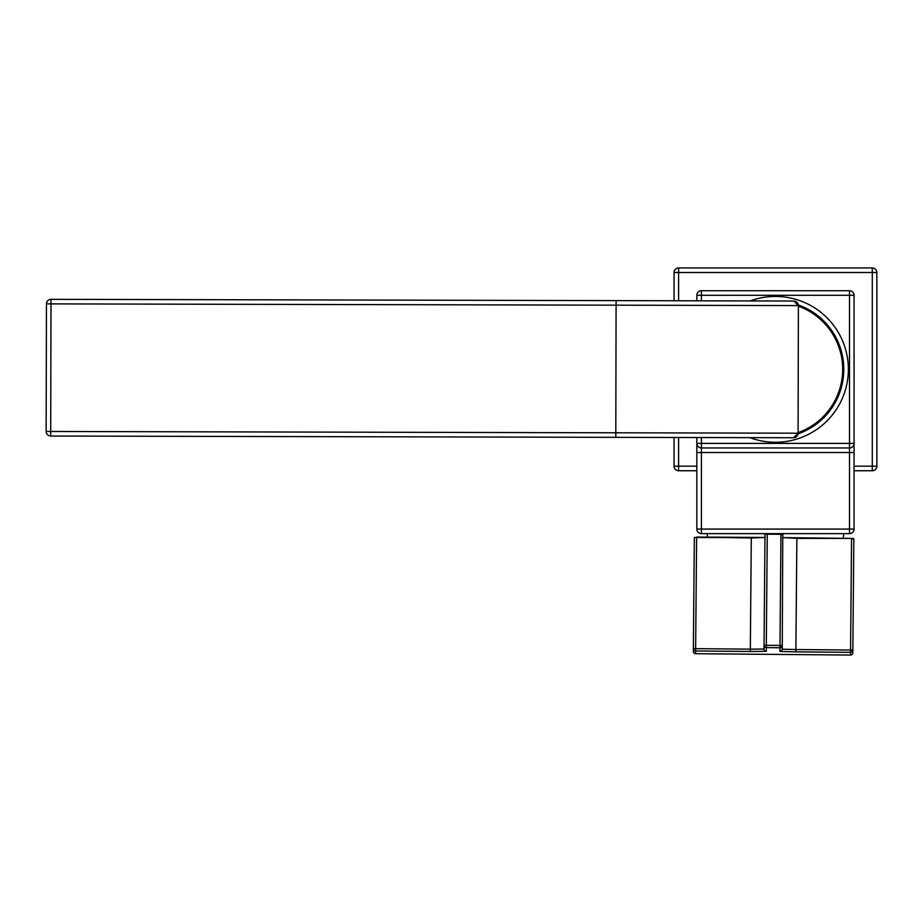 <?xml version="1.0" encoding="UTF-8"?>
<svg xmlns="http://www.w3.org/2000/svg" width="923" height="923" viewBox="0 0 923 923"><rect width="100%" height="100%" fill="white"/><g stroke="black" fill="none" stroke-linecap="round" stroke-linejoin="round"><path stroke-width="1.38" d="M798.037 433.868A68.36 68.36 0 0 0 798.337 304.936M841.88 359.093L843.034 359.093M841.88 379.607L843.034 379.607M835.788 401.47L834.496 401.47M701.399 437.537L701.399 443.398L849.506 443.398L849.506 295.291L701.399 295.291L701.399 290.733L849.506 290.733A4.557 4.557 0 0 1 854.063 295.291L854.063 529.075A4.557 4.557 0 0 1 849.506 533.632L701.399 533.632L707.099 533.632L707.503 537.151M701.399 300.817L701.399 295.291L696.842 295.291A4.557 4.557 0 0 1 701.399 290.733A4.557 4.557 0 0 0 696.842 295.291L696.842 300.806M701.399 533.632L701.399 529.075L696.842 529.075A4.557 4.557 0 0 0 701.399 533.632A4.557 4.557 0 0 1 696.842 529.075A4.557 4.557 0 0 0 701.399 533.632A4.557 4.557 0 0 1 696.842 529.075L696.842 437.525M843.218 538.328L843.807 533.632L849.506 533.632L849.506 452.512L701.399 452.512L701.399 529.075L854.063 529.075M696.842 443.398L696.842 452.512L701.399 452.512L701.399 447.955A4.557 4.557 0 0 1 696.842 443.398L701.399 443.398L701.399 447.955L849.506 447.955L849.506 443.398L854.063 443.398A4.557 4.557 0 0 1 849.506 447.955L849.506 452.512L854.063 452.512L854.063 443.398A4.557 4.557 0 0 1 849.506 447.955M854.063 466.184L872.293 466.184L872.293 470.742L854.063 470.742L872.293 470.742A4.557 4.557 0 0 0 876.85 466.184L876.85 272.504A4.557 4.557 0 0 0 872.293 267.947L872.293 272.504L678.613 272.504L678.613 300.771M696.842 470.742L678.613 470.742L696.842 470.742M678.613 437.479L678.613 466.184L674.055 466.184A4.557 4.557 0 0 0 678.613 470.742L678.613 466.184L696.842 466.184M674.055 466.184L674.055 437.467M674.055 300.76L674.055 272.504L678.613 272.504L678.613 267.947A4.557 4.557 0 0 0 674.055 272.504A4.557 4.557 0 0 1 678.613 267.947L872.293 267.947M872.293 470.742A4.557 4.557 0 0 0 876.85 466.184L872.293 466.184L872.293 272.504L876.85 272.504M843.807 533.632L707.099 533.632M783.2 537.624L851.56 538.409L796.872 538.374L782.889 537.59L796.872 537.924L795.891 649.55L850.579 650.034L851.548 538.859L853.833 538.917L852.84 652.792A2.273 2.273 -179.5 0 1 850.533 655.053L850.579 650.034L852.864 650.092A2.273 2.273 0.5 0 1 850.556 652.342L795.88 651.869L795.891 649.55L782.231 649.192L782.266 645.5L779.981 645.431L780.95 534.255L782.773 534.29M795.88 651.869L779.935 651.453L779.958 647.75A2.273 2.273 0.5 0 0 782.266 645.5L782.773 533.863M783.235 534.325L765.005 534.163L767.278 534.14L766.309 645.315L764.036 645.339L765.005 534.163M764.002 649.031A2.273 2.273 0.5 0 0 766.263 651.338L766.309 645.315L779.981 645.431L779.958 647.75L766.286 647.634A2.273 2.273 -179.5 0 1 764.036 645.339L764.002 649.031L750.33 649.157L750.307 651.476L695.619 650.992L695.642 648.673L693.358 648.696A2.273 2.273 0.5 0 0 695.619 650.992L695.596 653.703A2.273 2.273 0.5 0 1 693.335 651.396L694.338 537.521L696.611 537.498L695.642 648.673L750.33 649.157L751.299 537.532L765.282 537.44L751.299 537.982L696.611 537.059L764.971 537.463M779.97 646.688L781.896 646.7M779.97 647.496L781.02 647.496M782.219 645.904L779.981 645.892M694.788 537.498L751.299 537.532M796.872 537.924L853.383 538.455L853.821 540.301M798.383 306.159A67.217 67.217 0 0 1 798.095 432.633M793.526 437.744L50.696 436.037A4.557 4.557 0 0 1 46.15 431.479L46.438 303.875A4.557 4.557 0 0 1 51.007 299.329L793.838 301.036L798.383 305.594A4.557 4.557 0 0 0 793.838 301.036A4.557 4.557 0 0 1 798.383 305.594L798.095 433.199A4.557 4.557 0 0 1 793.526 437.744L798.095 433.199L615.803 432.783L615.791 437.34M750.237 300.933A72.917 72.917 0 0 1 848.364 369.35A72.917 72.917 0 0 1 749.926 437.652M854.063 295.291A4.557 4.557 0 0 0 849.506 290.733L849.506 295.291L854.063 295.291M695.596 653.703L850.533 655.053L695.596 653.703A2.273 2.273 0 0 1 693.335 651.396M766.263 651.338L750.307 651.476M779.935 651.453A2.273 2.273 0.5 0 0 782.231 649.192M798.383 305.594L616.091 305.178L616.103 300.621M46.438 303.875L50.996 303.886L50.707 431.479L615.803 432.783L616.091 305.178L50.996 303.886L51.007 299.329M50.707 431.479L46.15 431.479A4.557 4.557 0 0 0 50.696 436.037L50.707 431.479M850.533 655.053A2.273 2.273 0 0 0 852.84 652.792"/></g></svg>
